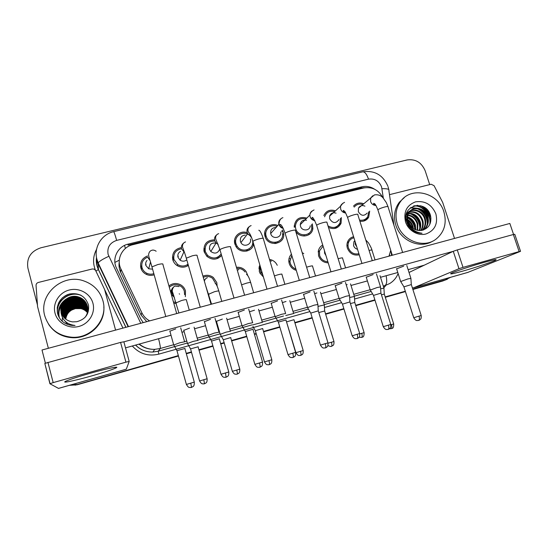 <?xml version="1.0" encoding="UTF-8"?>
<svg xmlns="http://www.w3.org/2000/svg" width="548" height="548" viewBox="0 0 548 548"><rect width="100%" height="100%" fill="white"/><g stroke="black" fill="none" stroke-linecap="round" stroke-linejoin="round"><path stroke-width="0.82" d="M168.942 285.967C172.387 283.261 176.141 282.795 180.189 284.576C182.847 285.96 184.608 288.07 185.471 290.899L185.354 296.653M176.23 303.489L173.812 303.304M202.945 276.165C206.61 274.678 210.062 275.103 213.316 277.446L216.816 282.617L217.159 286.303M208.904 294.94L208.343 295.009M236.455 267.328C240.421 266.91 243.641 268.308 246.114 271.507L247.819 275.589M263.403 276.973L260.019 273.226L259.279 271.404L259.745 264.629M296.29 270.356C292.762 269.301 290.406 267.013 289.207 263.499L288.83 261.56C288.625 258.677 289.488 256.224 291.413 254.204M328.197 262.848C323.498 262.65 320.285 260.279 318.566 255.745L318.395 250.683C319.052 248.162 320.498 246.271 322.724 245.018M359.241 254.799C353.672 255.854 349.72 253.635 347.377 248.134C346.651 245.662 346.829 243.319 347.911 241.113C349.151 238.798 351.049 237.332 353.59 236.715M154.159 274.808C151.563 275.651 149.001 275.528 146.474 274.432C143.61 273.062 141.727 270.883 140.836 267.91C139.815 262.143 142.055 258.156 147.563 255.937M188.375 265.431C184.69 267.725 180.929 267.76 177.086 265.547C174.949 264.129 173.524 262.218 172.812 259.807C171.825 253.094 174.682 249.018 181.381 247.593M218.392 256.779L218.344 258.135M221.604 255.416C217.104 260.053 212.192 260.355 206.863 256.32L204.157 251.861C203.301 244.175 206.76 240.168 214.549 239.846M247.497 249.662L247.429 250.895M253.669 244.113C252.313 252.155 240.209 253.888 236.037 246.573L234.907 244.072C232.53 236.996 240.065 229.968 247.032 232.667M276.076 242.367L276.014 243.518M282.528 229.975L283.638 233.496C285.446 244.545 267.842 247.401 265.061 236.428L265.054 236.394C262.547 229.009 270.842 222.002 277.788 225.536M304.133 235.345L304.106 236.058M312.346 223.865L312.86 228.55C312.065 236.818 299.804 238.757 295.667 231.208M341.349 217.563L341.096 223.146C338.383 228.365 334.177 229.797 328.478 227.447M369.674 211.096L368.681 217.261C366.66 220.399 363.721 221.721 359.878 221.221M309.079 234.578L308.736 233.441M277.658 241.908L277.672 242.819M249.087 248.861L249.128 250.141M219.926 255.567L220.049 257.026M336.123 228.098L335.883 227.475M340.616 224.194L340.431 223.7M119.238 262.108C118.683 265.65 119.156 269.047 120.656 272.281L141.103 315.079L146.748 321.676M382.99 197.876C378.647 189.923 372.236 186.615 363.762 187.957L132.739 244.716C122.19 246.997 116.046 259.451 120.923 268.993L141.843 312.757C143.569 316.285 146.172 318.998 149.659 320.888M388.984 256.156L390.738 250.32M302.167 252.621L303.777 253.635M269.5 259.423C273.068 260.053 275.651 262.019 277.261 265.307M323.834 215.535C326.259 210.72 330.143 209.144 335.486 210.822M294.29 227.228L294.235 226.303C295.351 219.008 299.551 216.261 306.839 218.077M353.474 206.212C356.207 203.089 359.632 202.267 363.742 203.753M282.974 234.188L282.556 235.256M249.087 250.011L249.737 249.813M265.746 236.455L265.026 236.304M235.873 243.298L234.715 243.291M205.068 250.655L203.938 250.916M173.75 258.649L172.654 259.177M289.234 261.985L288.865 261.855M260.019 268.945L258.875 268.78M172.476 291.666L170.949 291.605M145.658 264.547L146.042 264.479L145.658 264.547M140.631 267.013L141.692 265.705M172.456 257.69L173.641 256.745M203.781 249.018L204.986 248.381M234.558 242.243L235.702 242.23M234.523 240.88L235.702 240.51M253.251 245.477L253.423 243.278M264.787 235.215L265.965 235.448M264.67 233.201L265.814 233.037M294.235 225.913L295.338 225.927M312.689 229.406L312.579 228.804M179.23 293.776L179.58 294.146M258.916 267.719L260.047 267.876M259.115 266.465L260.238 266.28M288.789 260.752L289.919 261.143M288.981 258.786L290.139 258.779M318.244 251.457L318.724 251.505M430.947 218.173C429.077 212.74 425.673 208.596 420.741 205.747M417.001 205.336C422.816 207.747 426.94 211.932 429.365 217.892C426.94 211.932 422.816 207.747 417.001 205.336M178.333 355.604L76.823 384.641L69.774 385.217L76.823 384.641L178.395 355.816L77.008 384.819L69.425 385.319M450.579 277.309L444.332 280.343L412.829 289.282L442.626 281.028L412.891 289.474M405.362 291.399L385.244 297.112L405.362 291.399M374.948 300.03L355.714 305.489L374.948 300.03M343.897 308.846L325.594 314.038L343.897 308.846M312.196 317.84L294.886 322.758L312.196 317.84M279.816 327.033L263.554 331.65L279.816 327.033M256.217 333.725L254.416 334.239L256.217 333.725M246.737 336.417L231.592 340.719L246.737 336.417M224.173 342.822L220.714 343.808L224.173 342.822M212.939 346.014L198.979 349.973L212.939 346.014M191.458 352.111L186.286 353.576L191.458 352.111M253.224 242.606L252.724 242.737M445.538 279.932L442.626 281.028M405.424 291.591L385.306 297.304M375.01 300.229L355.775 305.688M343.959 309.038L325.656 314.237M312.257 318.039L294.94 322.957M279.877 327.231L263.615 331.848M256.279 333.931L254.478 334.444M246.799 336.623L231.653 340.925M224.235 343.027L220.776 344.007M213.001 346.22L199.034 350.179M191.519 352.316L186.347 353.782M178.449 356.022L77.008 384.819M374.551 189.197C370.53 186.621 366.311 185.827 361.892 186.813L128.15 244.113C117.738 246.36 111.662 258.635 116.471 268.041L140.685 318.751L143.213 322.635M128.15 244.113L128.04 245.114L360.529 188.053L365.235 187.669M422.659 206.418C426.207 208.836 428.851 212.014 430.612 215.967C428.851 212.014 426.207 208.836 422.659 206.418M37.401 304.77L27.9 268.088C26.42 258.005 30.736 251.237 40.84 247.799L407.116 159.948C415.562 158.831 421.583 162.441 425.173 170.771L429.707 184.608M76.638 384.463L70.185 385.1M446.045 279.644L412.767 289.091M405.301 291.207L385.182 296.913M374.887 299.838L355.652 305.298M343.836 308.647L325.539 313.84M312.134 317.641L294.824 322.553M279.754 326.827L263.492 331.444M256.163 333.526L254.354 334.033M246.675 336.212L231.537 340.514M224.118 342.616L220.652 343.596M212.877 345.802L198.917 349.768M191.403 351.898L186.231 353.364M389.525 256.005L389.607 254.827M362.824 204.52C359.276 203.507 356.399 204.37 354.193 207.11M364.941 206.178C362.125 204.979 359.981 205.63 358.495 208.13L358.317 211.61C360.961 215.953 363.92 216.426 367.201 213.049M411.308 284.481L410.897 278.391L407.794 278.953L400.691 281.535M418.617 320.429L418.713 320.402C419.542 319.854 419.638 318.429 419.001 316.127L421.207 315.518L411.322 284.576L403.91 286.844M359.515 220.056C363.119 220.714 365.879 219.57 367.783 216.611L368.729 211.843M353.919 237.777C351.686 238.305 350.021 239.586 348.912 241.6C347.925 243.565 347.761 245.648 348.412 247.86C350.48 252.724 353.981 254.683 358.913 253.731M348.035 245.881L346.939 245.511M354.803 240.586L353.926 241.702L353.556 245.607C354.248 247.545 355.563 248.758 357.508 249.258M383.929 288.152L380.641 288.789M393.69 323.95L384.306 294.118L381.435 294.756M334.602 211.617C329.67 210.459 326.334 212.186 324.594 216.796M336.061 213.151C332.91 212.179 330.752 213.179 329.601 216.159L329.684 218.858C332.78 223.529 335.897 223.755 339.034 219.543M380.538 286.905L377.209 287.515L370.29 290.036M390.758 324.43L380.935 293.159L373.503 295.413M327.992 225.886C333.328 228.769 337.363 227.687 340.103 222.632L340.438 218.344M306.01 218.905C299.811 217.645 296.256 220.097 295.338 226.262L295.708 228.66C297.838 237.065 311.072 236.681 311.785 228.249L311.49 224.68M306.524 220.269C302.941 219.652 300.859 221.111 300.277 224.646L300.503 226.242C301.818 231.393 309.956 231.051 310.243 225.851M349.542 295.605L346 296.249L339.253 298.722M357.091 338.575L357.159 338.554C357.823 338.048 357.837 336.616 357.186 334.266L359.694 333.568L349.919 301.914L342.459 304.167M282.22 232.078L281.734 230.824M277.028 226.393C270.959 223.632 264.033 229.701 266.109 236.044L266.143 236.154C268.609 245.881 284.22 243.271 282.515 233.475M265.794 234.112L264.677 234.304M276.267 227.557C272.233 227.516 270.376 229.516 270.698 233.544L270.76 233.77C272.281 239.736 281.864 237.996 280.644 231.996M318.258 310.743L317.895 304.483L314.127 305.168L307.558 307.586M327.978 342.856L318.272 310.86L310.764 313.1M253.354 245.203L253.58 244.463M274.918 243.613L275.007 242.49M235.599 244.34L234.989 244.34M251.744 238.038L250.354 236.085M249.689 235.455L248.84 234.797M248.134 234.366C241.894 230.55 233.654 236.9 236.003 243.792L236.955 245.922C241.093 253.395 253.498 250.039 252.744 241.723M235.661 241.647L234.537 242.065M245.23 235.065C241.497 235.572 239.901 237.695 240.435 241.442L240.928 242.593C243.675 247.881 252.292 244.504 250.354 238.928M285.659 313.518L281.583 314.278L275.185 316.641M285.988 319.97L278.357 322.114L275.082 316.463L271.137 303.078M292.947 357.488L293.276 357.378C294.18 356.406 295.831 357.296 295.612 352.378L287.995 354.611L278.391 322.231M246.278 251.176L246.408 249.984M252.731 241.565L252.621 240.599M323.06 246.127L319.491 250.909L319.621 255.464C321.073 259.362 323.82 261.451 327.855 261.739M324.471 250.703L324.601 253.245L325.93 255.471M354.768 302.386L354.405 296.461L349.645 297.496M364.119 332.65C364.16 335.602 363.584 337.089 362.392 337.116L361.687 337.404C362.338 336.917 362.351 335.554 361.735 333.314L364.119 332.65L354.782 302.475L350.425 303.544M291.796 255.478L289.933 261.389L290.276 263.218C291.228 266.068 293.105 268.027 295.906 269.082M324.663 310.901L324.313 304.921L318.004 306.407M333.951 341.486L324.669 310.997L318.785 312.545M271.527 261.136L269.856 260.622M260.293 266.486L260.369 271.116L262.855 275.117M260.108 267.397L258.923 267.643M293.646 313.545L285.761 315.518M303.188 350.521L293.968 319.69L286.727 321.84M300.681 355.399L300.941 355.31C301.729 354.467 303.428 355.207 303.195 350.542L295.913 352.679L286.275 321.025M484 262.417C493.001 259.916 496.981 259.101 495.94 259.964C494.015 261.355 475.863 267.431 462.923 271.061C452.908 273.842 449.018 274.589 451.251 273.288C454.402 271.609 471.533 265.903 484 262.417M389.477 194.663L431.16 184.244L434.064 185.669L442.702 202.465L454.525 238.421M467.602 272.486L520.538 251.32L519.127 251.594L513.346 234.517L514.778 234.304L520.518 251.258M412.397 287.933L413.987 287.652L458.971 268.698L453.265 251.292L409.123 272.431M453.265 251.292L457.279 249.915L463.019 267.369L519.127 251.594M463.019 267.369L458.971 268.698M457.279 249.915L513.346 234.517M90.365 373.229C106.86 368.564 119.944 365.886 116.183 367.824C112.607 369.564 104.401 372.277 91.55 375.949C74.706 380.744 59.972 383.792 66.123 381.072C70.425 379.223 78.508 376.606 90.365 373.229M48.361 348.288L37.579 306.654L36.052 285.474C36.065 283.953 36.832 282.946 38.346 282.453L92.256 268.979L94.112 269.102L95.647 270.527L104.579 289.426L115.58 330.108M126.3 369.201L129.191 361.447L125.924 362.16L120.574 342.404L123.862 341.801L129.184 361.433M58.526 388.409L49.916 383.744L44.826 363.413L120.574 342.404M47.936 362.351L53.17 382.614L125.924 362.16M53.17 382.614L49.916 383.744M397.286 223.981C394.786 215.371 395.992 207.726 400.896 201.061C411.767 185.93 438.441 192.8 443.894 211.843C447.024 223.194 444.353 232.325 435.886 239.243C423.453 248.922 402.033 240.558 397.286 223.981M432.687 241.147C420.117 249.299 400.321 240.723 395.772 224.988C393.293 216.419 394.492 208.815 399.382 202.178L404.349 197.547M423.316 230.03L423.782 229.66C427.235 226.502 428.392 222.488 427.262 217.631C425.207 209.247 414.213 205.76 409.356 211.658C406.897 214.638 406.328 218.173 407.65 222.269M423.494 229.975L424.433 229.283C427.885 226.112 429.043 222.098 427.913 217.22C425.851 208.829 414.843 205.329 409.973 211.24C407.712 213.912 407.048 217.166 407.986 220.995L408.239 221.892C410.836 228.126 415.288 230.968 421.59 230.407C428.796 228.482 431.797 223.646 430.598 215.898C426.385 198.513 400.691 205.322 406.561 221.858L411.144 229.208C414.384 232.016 418.014 233.359 422.029 233.229C414.761 232.284 410.13 228.502 408.144 221.885L407.986 220.995M422.145 230.318C424.892 227.173 425.734 223.481 424.686 219.234C422.652 210.918 411.74 207.466 406.911 213.323L406.424 213.912M422.474 230.249C425.454 227.098 426.399 223.289 425.323 218.837C423.289 210.507 412.356 207.048 407.52 212.912L406.212 214.809M420.659 230.53C422.583 227.53 423.077 224.296 422.152 220.817C419.679 214.384 415.363 211.521 409.198 212.234M418.466 232.948L418.857 232.674M421.056 230.489C423.166 227.441 423.741 224.084 422.782 220.419C420.2 213.802 415.747 210.966 409.425 211.912M419.021 230.557C420.22 227.872 420.439 225.146 419.658 222.372C417.603 216.713 413.856 213.809 408.411 213.651M419.439 230.578C420.816 227.797 421.097 224.933 420.282 221.981C418.124 216.131 414.226 213.227 408.596 213.275M417.227 230.297L417.206 223.899C415.548 219.07 412.425 216.22 407.835 215.343M417.692 230.393L417.816 223.522C416.055 218.474 412.774 215.597 407.959 214.891M414.884 231.475L414.987 231.037M415.199 229.626L414.795 225.406C413.569 221.536 411.151 218.871 407.554 217.433M415.733 229.845L415.391 225.029C414.055 220.899 411.452 218.173 407.589 216.857M412.706 228.167L412.418 226.893C411.644 224.214 410.11 222.029 407.822 220.33M413.404 228.66L413.007 226.523C412.117 223.509 410.336 221.159 407.664 219.467M410.89 228.968L410.103 226.44M408.815 212.323L406.643 213.227M409.048 212.021L406.657 213.193M407.979 213.679L406.767 213.871M408.171 213.316L406.993 213.556M407.349 215.289L406.123 215.248M407.486 214.857L406.191 214.885M406.979 217.241L405.938 216.994M407.041 216.713L405.965 216.515M407.041 219.83L406.027 219.303M406.959 219.084L405.965 218.652M409.973 227.995L406.979 223.077M408.972 224.406L406.548 221.81M435.893 213.926C438.099 223.81 434.804 230.489 425.995 233.969C417.877 236.209 408.219 230.509 405.499 221.844C403.362 211.85 406.719 205.185 415.576 201.842C425.029 200.527 431.803 204.555 435.893 213.926M412.5 230.304L412.254 228.975M411.788 227.406L408.137 221.563M407.198 220.693L406.102 219.851M414.932 229.502C414.329 224.529 411.863 220.618 407.548 217.768M406.959 217.433L406.171 217.042M419.816 228.29C419.583 221.693 416.521 216.871 410.637 213.809M427.317 224.111C427.173 217.042 423.94 211.932 417.617 208.781M416.179 208.267L410.349 207.836M429.68 224.639C431.728 215.008 422.426 204.753 413.439 206.062M408.87 226.598L407.767 224.796M412.85 230.544L412.665 229.352M412.281 227.831L407.972 220.933M407.096 220.186L406.047 219.426M415.226 229.304C414.596 224.248 412.075 220.303 407.65 217.467M420.076 226.687C419.494 221.282 416.829 217.111 412.089 214.186M427.625 222.577C427.125 216.645 424.262 212.145 419.028 209.083M417.096 208.254L410.603 207.637M430.125 223.68C431.591 214.432 422.782 204.863 414.185 205.808M44.758 315.806C38.333 294.488 62.595 273.185 83.632 280.864C93.53 284.316 99.948 290.913 102.901 300.66C108.388 318.491 91.886 338.575 72.192 337.26C58.129 335.938 48.984 328.786 44.758 315.806M71.733 310.024C74.631 308.387 77.693 307.914 80.919 308.627L75.377 308.627L71.733 310.024C68.281 312.072 66.294 315.121 65.781 319.176M87.728 307.49L87.673 307.291C86.207 302.558 83.036 299.482 78.159 298.071C68.863 295.379 59.102 304.626 61.78 313.538L62.267 315.004M87.646 306.996L87.481 306.305C85.995 301.523 82.796 298.42 77.878 296.995C68.5 294.276 58.643 303.606 61.349 312.593L62.034 314.538M87.707 307.366L87.625 307.044C86.152 302.297 82.974 299.215 78.09 297.804C68.774 295.105 58.992 304.373 61.671 313.305L62.205 314.888M85.132 317.278C87.646 313.785 88.413 310.045 87.433 306.051C85.947 301.263 82.734 298.153 77.802 296.728C68.843 294.187 59.211 302.469 61.02 311.346L61.239 312.367C62.958 317.778 66.719 320.95 72.521 321.888L76.727 321.717C85.502 319.381 89.427 313.833 88.509 305.078C85.42 296.208 79.042 292.516 69.384 294.016C60.376 297.352 56.396 303.626 57.437 312.833C58.157 316.052 59.711 318.826 62.116 321.162C64.972 323.615 68.301 325.033 72.096 325.416L75.042 325.457C66.788 324.43 62.116 320.073 61.02 312.394L61.02 311.346M87.79 307.983C86.262 303.421 83.145 300.468 78.433 299.126C69.226 296.461 59.554 305.633 62.205 314.463L62.513 315.449M87.776 307.86C86.269 303.229 83.138 300.236 78.364 298.866C69.137 296.194 59.444 305.387 62.102 314.237L62.445 315.34M87.831 308.476C86.207 304.181 83.166 301.414 78.707 300.167C69.582 297.53 59.999 306.62 62.63 315.374L62.773 315.881M87.824 308.353C86.221 303.989 83.159 301.174 78.638 299.907C69.493 297.263 59.89 306.373 62.527 315.148L62.705 315.778M87.851 308.962C86.152 304.935 83.193 302.338 78.974 301.188C69.925 298.571 60.431 307.592 63.041 316.271L63.047 316.299M87.851 308.839C86.166 304.743 83.186 302.106 78.905 300.934C69.843 298.311 60.321 307.353 62.938 316.045L62.979 316.196M65.246 321.395L67.726 324.45M87.858 309.449C86.098 305.674 83.228 303.256 79.234 302.188C70.466 299.688 61.157 308.147 63.342 316.703M87.858 309.325C86.111 305.489 83.214 303.03 79.172 301.941C70.329 299.407 60.972 308.01 63.267 316.607M87.844 309.928C86.043 306.414 83.255 304.167 79.494 303.174C71.007 300.784 61.897 308.682 63.643 317.093M87.851 309.805C86.057 306.229 83.248 303.941 79.433 302.928C70.87 300.51 61.712 308.545 63.568 316.997M87.81 310.408C85.981 307.147 83.289 305.058 79.748 304.14C71.528 301.852 62.636 309.23 63.965 317.47M87.824 310.291C85.995 306.969 83.282 304.839 79.686 303.9C71.398 301.585 62.451 309.093 63.883 317.381M87.762 310.887C85.913 307.873 83.323 305.942 79.994 305.092C72.041 302.907 63.363 309.778 64.294 317.84M87.776 310.764C85.933 307.695 83.317 305.722 79.933 304.852C71.911 302.647 63.178 309.641 64.212 317.751M87.694 311.36C85.844 308.593 83.365 306.812 80.241 306.024C72.542 303.935 64.089 310.339 64.643 318.189M87.714 311.243C85.865 308.414 83.351 306.599 80.179 305.791C72.418 303.681 63.904 310.202 64.554 318.107M87.612 311.833C85.776 309.305 83.399 307.675 80.481 306.942C73.035 304.941 64.801 310.908 65.007 318.532M87.632 311.716C85.796 309.127 83.392 307.462 80.419 306.716C72.911 304.695 64.623 310.764 64.917 318.45M87.509 312.305C85.7 310.01 83.44 308.524 80.72 307.846C72.069 306.873 66.959 310.538 65.383 318.861M87.536 312.189C85.721 309.832 83.426 308.312 80.659 307.627C73.398 305.688 65.335 311.333 65.287 318.778M80.892 308.517L80.919 308.627C83.556 309.271 85.721 310.62 87.42 312.668C85.639 310.531 83.46 309.147 80.892 308.517C72.494 307.524 67.418 311.052 65.678 319.1M92.934 303.256C95.605 312.901 89.098 323.779 78.919 326.423C68.781 329.218 57.506 322.971 55.019 313.134C52.382 303.339 59.136 292.509 69.281 290.015C79.392 287.378 90.413 293.57 92.934 303.256M65.315 313.785L70.98 307.229M103.839 306.88C105.264 323.231 89.701 338.774 72.405 337.726C62.191 337.061 54.273 332.622 48.649 324.416M80.357 298.057L76.288 297.482M65.644 300.804L62.171 304.209M61.636 304.948C59.013 309.072 58.28 313.36 59.424 317.813M71.658 296.872L69 297.701M64.965 299.996C59.472 304.592 57.499 310.305 59.04 317.141M81.138 295.365L79.583 294.872C67.651 291.207 54.69 302.955 57.951 314.682M68 294.434C61.856 297.05 58.239 301.64 57.156 308.209M81.097 305.414C75.371 304.558 70.5 306.092 66.466 310.004M65.664 310.894L64.308 312.805M64.034 313.271L63.493 314.34M63.376 314.614L63.116 315.251M63.054 315.415L62.924 315.785M62.431 317.662L62.177 321.217M80.323 297.927L74.549 297.4M66.986 299.763L62.438 303.674M61.821 304.483C58.999 308.695 58.184 313.114 59.376 317.737M66.164 299.002C59.773 303.53 57.382 309.545 58.985 317.045M80.344 294.968L79.549 294.742C67.692 291.104 54.759 302.654 57.848 314.367M62.301 297.872L58.615 302.886M183.786 330.362L189.492 328.136M216.474 321.347L222.33 319.073M249.456 311.805L254.498 310.189M169.887 331.198L175.785 328.869M204.404 321.71L210.453 319.326M282.364 302.599L286.015 301.482M314.621 293.625L316.908 292.954M346.226 284.864L347.192 284.59M271.212 303.345L277.596 300.852M303.565 294.454L310.113 291.899M335.232 285.741L341.952 283.138M366.249 277.213L373.147 274.555M238.168 312.429L244.381 309.99M396.636 268.856L403.705 266.143M45.388 363.16L42.004 350.008L509.846 223.461L513.572 234.455M123.875 341.842L453.052 251.388M424.241 265.191L408.123 269.65M397.793 272.507L380.511 277.295M367.407 280.919L351.008 285.46M336.39 289.502L320.936 293.783M304.715 298.27L290.269 302.27M272.363 307.223L258.992 310.928M239.312 316.374L227.091 319.758M216.83 322.594L216.296 322.745M205.541 325.718L194.54 328.766M184.142 331.643L181.936 332.252M171.024 335.273L125.506 347.87M205.199 251.724L204.192 251.964M214.501 240.976C207.603 241.23 204.527 244.764 205.281 251.58L207.603 255.457C212.761 259.259 217.282 258.759 221.18 253.957M209.816 248.771L209.391 248.73M204.952 249.621L203.849 250.313M217.899 244.079L216.337 243.161M216.227 243.12C211.453 242.483 209.22 244.531 209.514 249.265L210.816 251.505C214.898 254.224 217.878 253.409 219.755 249.059M252.758 322.724L248.347 323.58L242.113 325.889M253.039 329.266L245.319 331.547M217.152 258.642L217.289 257.348M173.832 259.8L172.956 260.273M181.539 248.737C175.607 249.991 173.079 253.58 173.949 259.519L177.662 264.54C181.237 266.609 184.697 266.506 188.033 264.225M178.415 256.245L177.812 256.313M173.675 258.115L172.641 259.129M180.566 251.292C178.292 252.662 177.436 254.649 177.984 257.245L180.121 260.204C182.457 261.601 184.683 261.485 186.786 259.862M219.152 332.136L214.384 333.081L208.315 335.335M219.385 338.753L211.535 341.075M226.036 377.216L226.31 377.127C227.125 376.216 229.002 377.072 228.79 371.996L220.995 374.27L211.494 340.952L208.213 335.15M187.526 265.958L187.628 264.52M141.706 268.945L141.336 269.308M147.686 257.128C142.994 259.149 141.096 262.65 142.001 267.616C142.781 270.219 144.419 272.123 146.912 273.336C149.193 274.343 151.501 274.452 153.844 273.671M146.083 264.294L145.645 264.444M141.898 267.212L141.042 268.582M147.015 260.471C145.768 261.903 145.371 263.54 145.816 265.383L148.686 268.794L152.591 269.171M184.813 341.747L179.682 342.795L173.771 344.993M185.005 348.453L176.949 350.686L173.668 344.802L169.805 330.903M245.114 272.055C242.963 269.328 240.188 268.123 236.777 268.445M262.403 322.313L252.847 324.868M262.691 328.533L255.341 330.711M264.465 361.906L264.465 361.927C266.636 365.441 266.965 364.482 268.506 364.797L269.5 364.584C270.239 363.769 272.048 364.495 271.808 359.755L264.465 361.906L255.306 330.608L252.923 326.457M215.912 283.857L212.528 278.288C209.596 276.233 206.514 275.904 203.267 277.309M230.53 331.259L226.091 332.156L220.221 334.307M230.77 337.561L223.296 339.76M237.188 374.126L237.414 374.051C238.106 373.263 240.024 373.976 239.791 369.16L232.359 371.332L223.269 339.657L220.132 334.143M208.014 293.858L208.576 293.803M172.832 292.824L170.908 292.701M184.594 294.619L184.327 291.2C183.553 288.673 181.977 286.803 179.593 285.583C175.785 283.98 172.36 284.535 169.305 287.255M172.284 290.639L171.134 290.755M172.647 288.406C171.277 289.707 170.716 291.296 170.962 293.173M197.992 340.397L193.232 341.377L187.505 343.48M198.191 346.768L190.546 348.898L187.409 343.315L183.71 330.108M173.449 302.01L175.901 302.318M171.284 294.31L174.387 297.345M114.888 262.424L119.286 260.184M363.358 188.053L363.18 187.656M125.403 248.429L124.506 245.436M141.103 315.079L141.843 312.757M120.656 272.281L120.923 268.993M367.592 218.741L366.509 218.926M360.529 188.053L361.892 186.813M383.367 198.273L381.579 186.916C379.024 180.909 374.668 178.319 368.516 179.155L116.662 240.394C109.826 242.764 106.97 247.436 108.107 254.402L140.788 323.286M387.888 186.231C382.922 174.915 374.503 170.12 362.646 171.846C364.776 171.64 366.728 174.079 368.516 179.155M128.122 326.718L97.989 263.382L96.599 259.608M96.537 257.608L97.099 265.862L98.434 269.486L98.154 262.876C99.544 261.088 103.099 258.903 108.819 256.306M385.922 285.309L383.833 287.851M372.626 293.927L354.563 299.016M341.589 302.667L324.464 307.49M309.901 311.593L158.797 354.138C148.337 356.59 139.5 353.878 132.294 345.994M122.937 328.115L104.613 289.536M95.414 270.123C92.605 262.965 93.002 256.012 96.599 249.265M398.115 273.527C396.416 277.761 393.656 281.076 389.82 283.474L383.36 286.351M95.927 271.116L98.434 269.486L125.93 327.307M173.668 344.74L160.276 348.494L158.221 351.206L187.348 343.034M158.584 338.719C159.989 344.363 160.55 347.624 160.276 348.494L154.721 349.357C148.83 349.501 143.583 347.768 138.966 344.144M135.616 345.076C140.363 349.843 146.117 352.165 152.885 352.042L158.221 351.206L158.797 354.138M386.135 275.733C387.155 281.069 386.772 284.35 384.984 285.583L383.271 286.063M370.167 289.734L353.761 294.324M339.13 298.42L323.669 302.749M307.435 307.291L292.981 311.339M275.069 316.354L261.691 320.101M241.997 325.615L229.763 329.04M219.501 331.91L219.104 332.019M208.206 335.075L197.198 338.157M186.793 341.068L184.683 341.657M197.746 340.116L220.063 333.855M230.324 330.971L252.101 324.861M262.252 322.012L283.494 316.052M293.55 313.23L308.421 309.058M324.238 304.62L340.109 300.167M354.33 296.173L371.14 291.461M391.594 255.45L390.95 250.97M128.485 326.615L98.154 262.876L96.838 259.033C93.681 247.162 101.702 234.263 113.628 231.667C114.087 231.893 115.101 234.804 116.662 240.394M381.99 188.718C387.224 188.519 389.525 189.156 388.895 190.629L393.923 225.235M372.75 195.766L370.756 197.903L370.585 201.548C371.565 204.055 373.352 205.363 375.942 205.473M402.622 252.464L388.066 206.918C388.416 206.349 387.333 206.363 384.812 206.966L384.504 207.048C381.134 208.007 378.921 208.932 377.86 209.809L377.99 210.199M419.001 316.127L413.74 317.737L403.883 286.748L400.602 281.391M391.21 328.697L391.984 328.389C393.176 328.362 393.745 326.889 393.697 323.964L390.847 324.765M389.484 328.752L391.286 328.677C392.012 328.17 392.067 326.807 391.457 324.587M355.173 241.778L355.303 244.387L356.7 246.669M375.038 259.923L371.989 250.231C372.352 249.82 371.38 249.895 369.078 250.47M388.169 329.41L388.977 329.081C390.19 327.868 390.888 328.67 390.765 324.45L383.285 326.677M366.18 276.98L370.208 289.878L373.462 295.317L383.278 326.656C385.819 330.786 386.833 329.149 388.011 329.451L388.251 329.389C388.998 328.855 389.053 327.43 388.416 325.101M342.843 203.226L340.555 206.219L340.651 209.048C341.548 211.432 343.233 212.754 345.706 213.008M372.284 260.67L357.817 214.645C358.187 214.042 357.029 214.056 354.357 214.693L354.035 214.775C350.754 215.713 348.596 216.604 347.569 217.46L347.699 217.878M312.326 210.85C310.785 211.781 309.963 213.179 309.873 215.035L310.113 216.707C310.928 218.953 312.497 220.275 314.826 220.673M341.336 269.041L326.957 222.529C327.348 221.892 326.115 221.906 323.272 222.577L322.95 222.666C319.751 223.57 317.648 224.44 316.655 225.269L316.785 225.708M357.186 334.266L352.186 335.801L342.425 304.058L339.157 298.557M320.429 345.096C322.978 349.281 323.82 347.665 325.128 347.987L326.163 347.603C327.389 346.37 328.081 347.192 327.985 342.877L320.436 345.117L310.73 312.99M325.307 343.617C325.957 346 325.992 347.432 325.416 347.911L325.354 347.932M281.179 218.631C279.179 219.96 278.418 221.844 278.891 224.283L278.959 224.522C279.686 226.619 281.131 227.927 283.282 228.454M309.75 277.583L295.475 230.578C295.879 229.9 294.571 229.92 291.55 230.633L291.214 230.715C288.097 231.599 286.056 232.441 285.09 233.243L285.227 233.701M287.995 354.611L288.001 354.638C290.351 358.324 290.474 357.241 292.207 357.618L293.002 357.467C293.488 357.008 293.399 355.577 292.748 353.172M249.367 226.591C247.312 228.023 246.579 229.989 247.169 232.489L247.682 233.701L251.066 236.346M277.514 286.303L263.348 238.784C263.766 238.079 262.369 238.099 259.156 238.846L258.82 238.935C255.779 239.791 253.793 240.606 252.861 241.38L253.005 241.867M359.091 337.219L361.625 337.424M345.569 267.897L342.541 258.122C342.918 257.67 341.774 257.779 339.109 258.464L338.143 258.731M361.735 333.314L359.783 333.89M331.437 346.322L331.759 346.22C332.581 345.356 334.191 346.103 333.958 341.507L328.074 343.212M327.937 345.5C331.793 347.425 331.65 345.836 331.499 346.309C332.067 345.843 332.04 344.48 331.424 342.212M315.525 276.021L312.524 266.164C312.922 265.691 311.702 265.807 308.873 266.527L306.592 267.198M295.92 352.7L295.913 352.679C298.317 356.707 299.304 355.173 300.448 355.453L300.701 355.392C301.188 354.946 301.112 353.583 300.489 351.289M284.892 284.309L281.919 274.37C282.323 273.87 281.028 274 278.035 274.76L274.404 275.891M413.987 287.652L468.287 272.267M58.431 388.409L126.355 369.16M417.501 205.322C422.193 207.308 425.817 210.583 428.358 215.138M254.854 364.338C257.218 368.092 257.348 367.002 259.094 367.379L260.149 367.146C261.012 366.201 262.773 367.078 262.554 362.084L254.861 364.358L245.285 331.43M259.485 362.934C260.149 365.365 260.279 366.797 259.896 367.235L259.848 367.242M216.864 234.736C214.864 236.202 214.145 238.168 214.713 240.627L216.083 242.976L218.138 244.346M244.607 295.208L230.557 247.162C230.989 246.422 229.496 246.449 226.077 247.244L225.735 247.333C222.776 248.155 220.844 248.943 219.94 249.696L220.084 250.196M221.002 374.298L220.995 374.27C223.365 378.072 223.502 376.969 225.262 377.353L226.071 377.209L225.502 372.907M183.649 243.086C181.724 244.586 181.039 246.538 181.587 248.936L184.491 252.443M211.007 304.298L197.081 255.717C197.52 254.943 195.924 254.978 192.3 255.813L186.313 258.19L186.457 258.704M176.963 350.679L186.382 384.422C188.759 388.279 188.909 387.155 190.69 387.546L191.732 387.326C192.485 386.456 194.499 387.292 194.293 382.12L186.389 384.449M191.505 387.395L190.773 383.093M176.696 313.579L162.9 264.444C163.338 263.643 161.633 263.684 157.783 264.568L151.947 266.876L152.097 267.403M147.761 257.416L150.104 260.615M268.931 360.557C269.554 362.872 269.671 364.242 269.274 364.66L269.232 364.673M253.656 292.762L250.703 282.734C251.121 282.213 249.744 282.35 246.566 283.152L241.572 284.83M232.359 371.332L232.366 371.352C234.537 374.907 234.873 373.942 236.428 374.257L237.202 374.12C237.51 373.722 237.346 372.352 236.715 370.016M205.993 278.453L204.151 280.377M221.789 301.379L218.871 291.262C219.296 290.721 217.823 290.872 214.46 291.721L208.692 294.194M204.452 383.778L204.678 383.703C205.404 382.894 207.315 383.627 207.117 378.757L199.582 380.976L190.553 348.891M199.575 380.956C201.767 384.573 202.109 383.593 203.685 383.915L204.466 383.771L203.829 379.668M173.757 286.96C171.757 288.44 171.024 290.392 171.565 292.824L173.928 295.968M189.279 310.175L186.389 299.968C186.82 299.407 185.251 299.571 181.689 300.468L176.059 302.886M359.18 254.587L358.577 254.978M341.096 223.146L334.657 228.495M368.681 217.261L363.714 221.063M75.261 385.23L74.871 384.867M447.476 279.151L445.75 279.85M139.254 344.069C143.788 347.692 148.946 349.453 154.721 349.357L152.885 352.042C146.09 352.179 140.315 349.864 135.548 345.089M96.503 257.396C95.921 261.636 96.551 265.705 98.4 269.595L125.848 327.327M362.646 171.846L113.628 231.667M388.135 187.019L388.731 189.519M421.207 315.518C421.337 319.69 420.638 318.902 419.432 320.107L418.487 320.464C417.384 320.169 416.275 321.827 413.733 317.724M358.495 208.13L374.496 194.889C378.195 194.403 381.1 195.472 383.203 198.102L386.319 202.609L387.936 206.534M392.306 255.252L377.86 209.809C374.709 202.089 374.517 204.041 373.661 203.308C373.25 203.979 373.955 204.609 375.777 205.205M396.56 268.636L400.615 281.384M406.794 265.492L410.863 278.233M348.912 241.6L347.261 242.805M353.926 241.702L354.926 240.983M371.907 249.97C371.729 248.806 370.585 246.436 368.475 242.874L365.776 239.976M380.017 275.726L383.888 288.015M384.292 294.029L383.915 288.159M329.601 216.159L340.555 206.219C340.829 204.904 342.171 203.603 344.582 202.335M361.954 263.465L347.569 217.46C345.767 213.056 344.699 210.932 344.363 211.09L343.199 210.398C343.096 211.494 343.877 212.268 345.535 212.72M376.435 273.863L380.483 286.748M380.922 293.057L380.524 286.912M359.694 333.568C359.81 337.835 359.111 337.027 357.892 338.246L356.899 338.623C355.652 338.308 354.727 339.938 352.179 335.78M295.338 226.262L294.324 227.297M300.277 224.646L309.873 215.035C310.168 212.891 311.559 211.186 314.059 209.932M330.965 271.849L316.655 225.269C314.127 219.2 312.593 216.611 312.045 217.508C311.613 218.467 312.483 219.419 314.668 220.371M335.157 285.494L339.171 298.55M345.459 282.398L349.487 295.434M349.905 301.811L349.528 295.612M266.109 236.044L265.259 237.017M270.698 233.544L278.891 224.283C279.172 223.659 279.014 218.762 282.912 217.679M299.324 280.405L285.09 233.243C282.912 227.153 281.213 224.221 279.994 224.447C279.679 225.68 280.727 226.92 283.145 228.153M303.482 294.194L307.476 307.407M310.723 312.997L307.462 307.414M313.853 291.111L317.854 304.298M251.128 225.591C246.792 227.18 247.559 232.016 249.333 233.03C250.594 235.003 251.772 237.784 252.861 241.38L267.006 289.145M250.943 236.078L247.682 233.701L240.928 242.593M236.955 245.922L236.236 246.881M263.204 238.305C261.238 232.777 259.759 230.098 258.772 230.263M281.597 300.009L285.57 313.346M295.605 352.357L285.96 319.984M319.491 250.909L318.183 251.929M350.521 283.885L354.371 296.31M289.933 261.389L288.919 262.252M320.457 292.2L324.279 304.763M260.964 272.609L260.115 273.404M289.796 300.681L293.598 313.388M494.817 259.725L495.94 259.964M413.747 287.748L468.013 272.37M114.47 367.365L116.183 367.824M58.472 388.422L126.335 369.188M44.826 363.413L50.039 383.634M400.896 201.061L399.382 202.178M424.433 229.283L423.789 229.66M409.973 211.24L409.356 211.658M407.52 212.912L406.911 213.323M72.192 337.26L72.405 337.726M218.679 233.66C216.083 234.448 215.069 236.9 215.891 239.442L219.94 249.696L233.996 298.078M218.056 244.141L216.083 242.976L210.816 251.505M238.085 312.155L242.024 325.697M207.603 255.457L206.993 256.45M248.662 309.093L252.607 322.587M245.278 331.43L242.011 325.704M262.547 362.064L252.977 329.3M185.546 241.908C183.47 242.661 182.443 244.168 182.463 246.442C182.683 248.408 183.696 249.367 186.313 258.19L200.267 307.202M184.464 252.354L183.833 252.053L180.121 260.204M204.322 321.423L208.226 335.143M177.662 264.54L177.182 265.609M215.042 318.367L218.953 332.026M228.783 371.969L219.282 338.815M156.146 251.237C154.474 250.114 152.995 249.806 151.714 250.326C149.899 250.888 148.864 252.381 148.597 254.806C148.967 257.82 149.077 256.786 151.947 266.876L165.797 316.525M146.912 273.336L146.611 274.486M148.686 268.794L150.522 261.965M180.696 327.841L184.58 341.664M194.287 382.093L184.875 348.535M246.449 274.288C247.915 275.185 249.299 277.898 250.614 282.426M237.325 270.322L238.873 269.458M258.526 309.332L262.3 322.183M271.808 359.735L262.65 328.553M215.131 283.289C216.268 283.926 217.488 286.481 218.775 290.947M205.562 285.303L211.542 304.147M216.405 321.094L220.145 334.136M204.39 281.22C204.726 279.494 205.726 278.316 207.384 277.699M226.625 318.162L230.379 331.15M239.784 369.14L230.694 337.602M178.895 312.976L172.757 292.611C171.257 290.776 173.394 285.988 175.264 286.111L179.059 286.556M194.088 327.17L197.801 340.308M207.11 378.737L198.088 346.829"/></g></svg>
